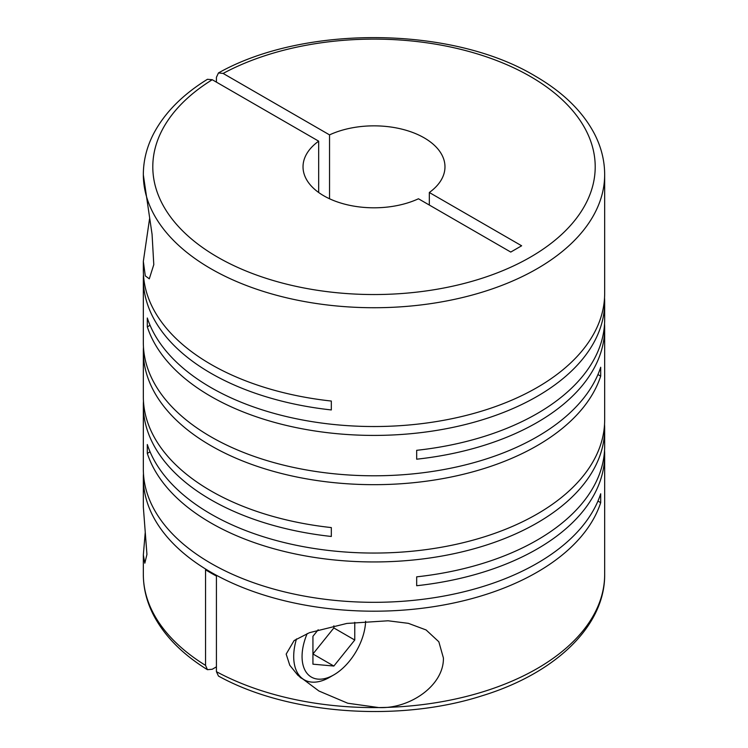 <?xml version="1.0" encoding="UTF-8"?>
<svg xmlns="http://www.w3.org/2000/svg" width="748" height="748" viewBox="0 0 748 748"><rect width="100%" height="100%" fill="white"/><g stroke="black" fill="none" stroke-linecap="round" stroke-linejoin="round"><path stroke-width="1.12" d="M145.215 532.651L143.336 554.941L144.832 563.179L146.935 554.39L143.336 506.976L143.336 478.028A230.665 133.172 0 0 0 210.889 572.192A230.665 133.172 0 0 0 442.096 605.263A230.665 133.172 0 0 0 600.691 502.665L600.691 493.774A230.665 133.172 0 0 1 442.096 596.38A230.665 133.172 0 0 1 210.889 563.309A230.665 133.172 0 0 1 143.336 469.146L143.336 405.584A230.665 133.172 0 0 0 210.889 499.758A230.665 133.172 0 0 0 331.327 536.466L331.327 527.583A230.665 133.172 0 0 1 210.889 490.875A230.665 133.172 0 0 1 143.336 396.702L143.336 351.504A230.665 133.172 0 0 0 210.889 445.668A230.665 133.172 0 0 0 442.096 478.739A230.665 133.172 0 0 0 600.691 376.132L600.691 367.249A230.665 133.172 0 0 1 442.096 469.856A230.665 133.172 0 0 1 210.889 436.785A230.665 133.172 0 0 1 143.336 342.612L143.336 279.06A230.665 133.172 0 0 0 210.889 373.233A230.665 133.172 0 0 0 331.327 409.941L331.327 401.05A230.665 133.172 0 0 1 210.889 364.341A230.665 133.172 0 0 1 143.336 270.178L143.336 261.398L145.29 275.872L149.291 278.826L153.789 264.652L152.068 234.292L143.336 174.892M604.543 297.798A230.665 133.172 0 0 1 604.665 302.239A230.665 133.172 0 0 1 462.273 425.275A230.665 133.172 0 0 1 210.889 396.412A230.665 133.172 0 0 1 147.309 326.876L147.309 317.994A230.665 133.172 0 0 0 210.889 387.529A230.665 133.172 0 0 0 462.273 416.393A230.665 133.172 0 0 0 604.665 293.356L604.665 174.555A230.665 133.172 180 0 1 462.273 297.592A230.665 133.172 180 0 1 210.889 268.728A230.665 133.172 180 0 1 143.382 177.313A230.665 133.172 180 0 1 143.336 174.555L143.336 174.649M149.553 218.827L143.336 261.398M150.058 451.82L147.309 453.4L147.309 444.518A230.665 133.172 0 0 0 210.889 514.054A230.665 133.172 0 0 0 462.273 542.917A230.665 133.172 0 0 0 604.665 419.88L604.665 328.316A230.665 133.172 0 0 0 604.543 323.875M604.665 302.239L604.665 319.433A230.665 133.172 0 0 1 416.673 450.315L416.673 459.197A230.665 133.172 0 0 0 604.665 328.316M143.457 274.619A230.665 133.172 0 0 0 143.336 279.06M143.457 347.053A230.665 133.172 0 0 0 143.336 351.504M147.309 453.4A230.665 133.172 0 0 0 210.889 522.936A230.665 133.172 0 0 0 462.273 551.809A230.665 133.172 0 0 0 604.665 428.772L604.665 445.958A230.665 133.172 0 0 1 416.673 576.839L416.673 585.721A230.665 133.172 0 0 0 604.665 454.849A230.665 133.172 0 0 0 604.543 450.408M604.665 428.772A230.665 133.172 0 0 0 604.543 424.322M216.424 666.842L212.245 669.254L207.43 669.684L205.55 665.393L205.55 569.78A230.665 133.172 0 0 0 210.889 572.968A230.665 133.172 0 0 0 216.424 576.054L216.424 671.676L218.463 676.052C287.793 714.452 398.319 722.643 481.721 695.892C554.923 673.639 605.151 626.328 604.665 574.417A230.665 133.172 180 0 1 378.778 707.571C409.642 709.076 444.003 685.561 443.414 657.96L438.824 641.765L426.098 629.956L408.352 623.336L388.072 620.784L346.838 623.439L309.504 632.668L294.114 640.559L286.175 654.098L289.775 665.262L297.872 675.276L318.929 691.012L347.745 703.232L378.778 707.571A230.665 133.172 180 0 1 216.424 671.676M216.424 82.13L216.424 77.296L218.463 72.93L223.119 73.435A221.202 127.712 180 0 1 530.416 76.52A221.202 127.712 180 0 1 530.416 257.134A221.202 127.712 180 0 1 217.584 257.134A221.202 127.712 180 0 1 212.245 79.718L318.676 141.166L318.676 192.498M329.541 198.772L329.541 134.883A70.976 40.981 180 0 1 424.191 137.856A70.976 40.981 180 0 1 444.976 166.832A70.976 40.981 180 0 1 429.324 192.498L429.324 205.055M365.613 621.242A44.955 25.956 -60 0 1 333.851 674.864L329.672 677.277A50.864 29.368 -60 0 1 304.24 679.801A50.864 29.368 -60 0 1 293.702 656.51A50.864 29.368 -60 0 1 296.479 638.923M333.851 674.864A44.955 25.956 -60 0 1 302.061 656.51A44.955 25.956 -60 0 1 307.194 633.565M597.942 501.076L600.691 502.665M143.457 473.587A230.665 133.172 0 0 0 143.336 478.028M143.457 401.143A230.665 133.172 0 0 0 143.336 405.584M597.942 374.552L600.691 376.132M147.309 326.876L150.058 325.286M318.19 629.76L312.935 636.296L312.935 664.177L333.851 666.047L312.935 653.976L333.851 627.955L333.851 625.824M333.851 666.047L354.758 640.036L354.758 622.327M333.851 627.955L354.758 640.036M318.676 141.166A70.976 40.981 180 0 0 303.024 166.832A70.976 40.981 180 0 0 343.323 203.783A70.976 40.981 180 0 0 418.459 198.772L510.762 252.067L521.636 245.783L429.324 192.498M329.541 134.883L223.119 73.435M143.336 174.555C143.373 160.502 146.804 146.879 153.63 133.677C164.654 112.78 182.587 94.65 207.43 79.297L212.245 79.718M205.55 665.393A230.665 133.172 180 0 1 143.336 574.417C143.373 588.47 146.814 602.103 153.639 615.314C164.663 636.211 182.587 654.332 207.43 669.684M604.665 454.849L604.665 574.417M604.665 174.555C604.627 160.502 601.186 146.87 594.361 133.658C582.477 111.209 562.739 92.013 535.147 76.053C452.25 26.068 304.118 24.647 218.463 72.93M304.24 679.801L300.116 677.426M143.336 554.941L143.336 574.417"/></g></svg>
